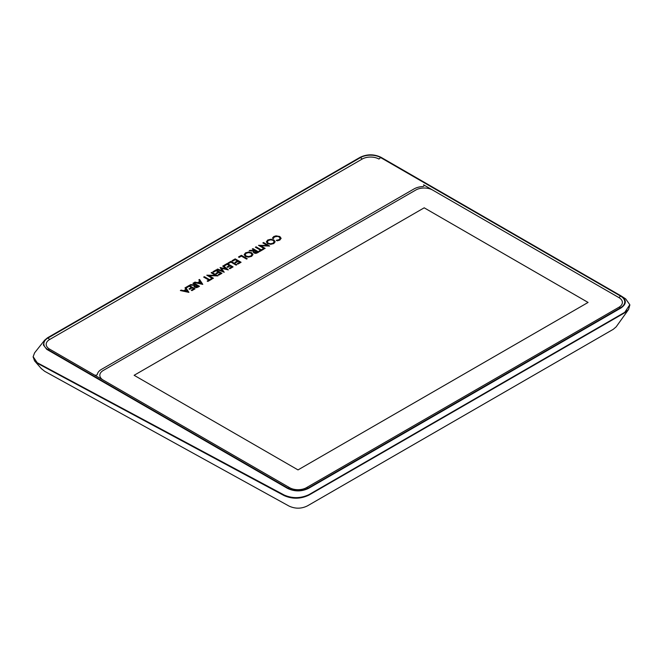 <?xml version="1.0" encoding="UTF-8"?>
<svg xmlns="http://www.w3.org/2000/svg" width="663" height="663" viewBox="0 0 663 663"><rect width="100%" height="100%" fill="white"/><g stroke="black" fill="none" stroke-linecap="round" stroke-linejoin="round"><path stroke-width="0.99" d="M629.817 304.972L628.59 309.455L624.795 312.729L308.925 495.095C300.671 499.057 292.408 499.222 284.137 495.601L38.04 363.631L34.567 360.871L33.158 356.926M41.603 368.926L34.567 360.871M41.28 368.537L44.645 371.28L288.993 506.051C295.209 508.927 301.358 508.869 307.441 505.877L613.267 329.312L616.176 326.834L628.59 309.455M46.725 349.326L287.535 488.399C294.521 491.714 301.499 491.714 308.486 488.399L621.007 307.964C626.75 303.927 626.75 299.9 621.007 295.872L381.043 157.322C374.065 154.015 367.078 154.015 360.1 157.322L47.57 337.757L44.578 340.252L43.368 344.967L46.725 349.326M44.578 340.252L34.592 352.849L33.15 356.686L37.203 362.702L284.17 495.029C292.383 498.601 300.629 498.485 308.908 494.673L624.786 312.298L629.8 304.707L625.698 298.905L621.007 295.872M267.264 245.459L262.855 242.915L263.543 242.517L269.634 246.039L260.692 245.799L265.142 248.368L264.454 248.766L258.52 245.335L267.264 245.459L258.686 245.434M260.576 250.216L255.396 247.224L256.075 246.827L261.255 249.818L262.938 248.849L263.617 249.247L259.581 251.575L258.901 251.186L260.576 250.216L258.984 251.236M255.089 250.655L252.271 249.031L252.959 248.633L258.819 252.023L257.476 252.794L255.819 253.415L253.962 252.993L253.283 252.172L254.252 251.136L249.147 250.829L250.042 250.316L255.015 250.697M239.169 257.385L238.481 256.987L241.382 255.313L247.241 258.703L246.561 259.1L241.382 256.109L239.169 257.385M232.771 261.081L232.083 260.683L235.208 258.877L241.075 262.266L237.951 264.065L237.263 263.675L239.699 262.266L238.1 261.338L235.663 262.747L234.984 262.349L237.42 260.949L235.208 259.672L232.771 261.081M228.735 263.41L228.047 263.012L230.939 261.338L236.807 264.728L236.119 265.125L230.939 262.134L228.735 263.41M224.774 265.697L224.086 265.299L227.21 263.493L233.078 266.882L229.953 268.689L229.265 268.291L231.702 266.882L230.102 265.962L227.666 267.363L226.978 266.974L229.423 265.565L227.21 264.288L224.774 265.697M217.605 269.037L222.337 270.91L220.091 267.521L225.967 268.813L222.718 266.087L223.406 265.697L228.304 269.899L221.409 268.283L224.21 272.261L216.925 269.435L217.605 269.037L222.337 270.91M213.652 272.12L212.964 271.722L216.088 269.916L221.956 273.305L218.831 275.104L218.144 274.714L220.58 273.305L218.981 272.377L216.544 273.786L215.865 273.388L218.301 271.987L216.088 270.711L213.652 272.12M215.55 275.319L211.141 272.775L211.82 272.377L217.92 275.899L208.969 275.659L213.42 278.228L212.74 278.626L206.798 275.195L215.55 275.319L206.972 275.294M208.853 280.076L203.674 277.084L204.361 276.686L209.541 279.678L211.215 278.709L211.903 279.106L207.867 281.435L207.179 281.046L208.853 280.076L207.262 281.095M198.825 279.885L199.563 279.463L202.779 284.377L194.226 282.537L194.988 282.098L197.508 282.67L199.812 281.336L198.825 279.885M186.767 287.643L186.079 287.245L189.204 285.438L195.063 288.828L191.947 290.626L191.259 290.237L193.695 288.828L192.096 287.899L189.659 289.308L188.972 288.919L191.408 287.51L189.204 286.234L186.767 287.643M184.96 287.891L185.698 287.46L188.914 292.383L180.369 290.543L181.132 290.104L183.643 290.676L185.947 289.341L184.96 287.891M47.993 338.006L360.515 157.57A14.221 8.213 180 0 1 380.628 157.57L620.593 296.112A14.221 8.213 180 0 1 620.593 307.723L308.063 488.159A14.221 8.213 180 0 1 287.957 488.159L47.993 349.608A14.221 8.213 180 0 1 47.993 338.006L49.667 339.489L362.189 159.054A11.851 6.837 0 0 1 378.946 159.054L378.946 159.054A11.851 6.837 0 0 0 362.189 159.054L49.667 339.489A11.851 6.837 0 0 0 46.195 344.329A11.851 6.837 0 0 0 49.667 349.161L289.632 487.703A11.851 6.837 0 0 0 306.389 487.703L618.919 307.267A11.851 6.837 0 0 0 622.383 302.436A11.851 6.837 0 0 0 618.919 297.604L423.574 184.82A1.774 1.028 180 0 1 424.088 185.541A1.774 1.028 180 0 1 422.522 186.56A14.453 8.346 0 0 0 413.969 188.955L101.447 369.39A14.453 8.346 0 0 0 97.312 374.322A1.774 1.028 180 0 1 96.193 375.159A1.774 1.028 180 0 1 94.386 374.985M195.751 284.916L192.933 283.283L193.621 282.894L199.488 286.275L198.146 287.054L196.48 287.676L194.624 287.253L193.944 286.424L194.914 285.397L189.809 285.09L190.704 284.576L195.676 284.957M251.625 256.349L248.492 257.136L245.418 256.415L244.175 254.642L245.525 252.835L248.658 252.056L251.741 252.769L252.976 254.551L251.625 256.349M273.786 243.553L270.661 244.34L267.579 243.619L266.344 241.846L267.695 240.039L270.819 239.26L273.902 239.973L275.137 241.755L273.786 243.553M279.794 240.089L277.192 240.818L276.314 240.304L279.148 239.666L280.151 238.29L279.148 236.931L277.399 236.384L274.391 236.956L273.355 238.597L272.452 238.075L273.753 236.542L276.015 235.846L279.827 236.525L281.12 238.332L279.794 240.089M49.667 339.489A11.851 6.837 0 0 0 46.195 344.329M432.193 189.809L423.707 184.911M622.383 302.436A11.851 6.837 0 0 0 618.919 297.596L432.574 190.016A11.851 6.837 180 0 0 415.817 190.016L103.287 370.451A11.851 6.837 180 0 0 99.823 375.291A11.851 6.837 180 0 1 99.823 375.291L99.823 375.291A11.851 6.837 180 0 0 103.055 379.982M588.073 302.444L424.196 207.817L134.125 375.291L298.01 469.91L588.081 302.436L424.196 207.817L134.133 375.291M102.856 379.874A11.851 6.837 180 0 1 99.823 375.299M424.088 185.557L424.088 185.541A1.774 1.028 180 0 1 424.088 185.557A1.774 1.028 180 0 1 422.522 186.576A14.453 8.346 0 0 0 413.969 188.963L101.447 369.399A14.453 8.346 0 0 0 97.312 374.33A1.774 1.028 180 0 1 96.243 375.159A1.774 1.028 180 0 1 94.469 375.034M185.01 287.957L185.698 287.46M185.698 287.56L188.839 292.366M180.485 290.568L181.132 290.104M181.132 290.195L183.643 290.676M183.643 290.767L185.947 289.341M184.546 290.941L187.488 291.654L186.427 289.855L184.546 290.941L187.488 291.554M186.162 287.294L189.204 285.438M189.204 285.538L194.98 288.877M191.342 290.286L193.695 288.828M189.054 288.96L191.408 287.51M193.016 283.333L193.621 282.894M193.621 282.985L199.397 286.325M193.944 286.474L194.781 285.471M189.966 285.098L190.704 284.576M190.704 284.667L195.676 285.057M194.98 286.499L195.345 286.971L198.113 286.375L196.439 285.305L195.345 286.872L198.113 286.275M195.345 286.971L194.98 286.549M198.875 279.952L199.563 279.463M199.563 279.554L202.704 284.361M194.35 282.562L194.988 282.098M194.988 282.198L197.508 282.67M197.508 282.761L199.812 281.336M198.411 282.935L201.345 283.648L200.284 281.858L198.411 282.935L201.345 283.549M203.756 277.134L204.361 276.686M204.361 276.786L209.541 279.678M209.541 279.778L211.215 278.709M211.215 278.808L211.82 279.156M211.224 272.825L211.82 272.377M211.82 272.476L217.746 275.891M213.337 278.278L208.969 275.659M213.047 271.772L216.088 269.916M216.088 270.015L221.873 273.355M218.226 274.755L220.58 273.305M215.947 273.438L218.301 271.987M220.166 267.637L225.967 268.813M222.793 266.145L223.406 265.697M223.406 265.788L228.155 269.866M224.119 272.228L221.409 268.283M217.025 269.476L217.605 269.137M224.169 265.349L227.21 263.493M227.21 263.592L232.995 266.932M229.348 268.341L231.702 266.882M227.069 267.023L229.423 265.565M228.13 263.062L230.939 261.338M230.939 261.437L236.724 264.777M232.166 260.733L235.208 258.877M235.208 258.976L240.992 262.316M237.346 263.725L239.699 262.266M235.067 262.399L237.42 260.949M238.564 257.037L241.382 255.313M241.382 255.412L247.158 258.752M244.175 254.741L245.525 252.835M245.525 252.926L248.658 252.056M248.658 252.155L251.741 252.769M251.741 252.86L252.976 254.65M245.161 254.642L246.097 256.117L248.501 256.664L250.937 256.051L251.998 254.551L251.045 253.158L248.658 252.62L246.213 253.225L245.161 254.642L246.097 256.017L248.501 256.564L250.937 255.951L251.998 254.551M252.354 249.081L252.959 248.633M252.959 248.733L258.736 252.064M253.283 252.222L254.12 251.211M249.296 250.838L250.042 250.316M250.042 250.415L255.015 250.796M254.319 252.238L254.675 252.711L257.451 252.114L255.777 251.053L254.675 252.62L257.451 252.023M254.675 252.711L254.31 252.288M255.479 247.274L256.075 246.827M256.075 246.926L261.255 249.818M261.255 249.918L262.938 248.849M262.938 248.948L263.534 249.296M262.946 242.965L263.543 242.517M263.543 242.617L269.46 246.031M265.059 248.418L260.692 245.799M266.344 241.945L267.695 240.039M267.695 240.13L270.819 239.26M270.819 239.36L273.902 239.973M273.902 240.064L275.137 241.846M267.33 241.846L268.266 243.321L270.67 243.868L273.106 243.255L274.167 241.755L273.214 240.362L270.827 239.824L268.382 240.429L267.33 241.846L268.266 243.222L270.67 243.769L273.106 243.155L274.167 241.755M276.314 240.404L279.148 239.666M279.148 239.766L280.151 238.29M272.452 238.174L273.753 236.542M273.753 236.633L276.015 235.846M276.015 235.945L279.827 236.525M279.827 236.625L281.12 238.431M618.919 297.604L620.593 296.112M308.063 488.159L306.389 487.703M618.919 307.267L620.593 307.723M287.957 488.159L289.632 487.703M378.946 159.054L380.628 157.57M47.993 349.608L49.667 349.161M362.189 159.054L360.515 157.57M38.04 363.631L38.015 363.183M284.17 495.029L284.137 495.601M308.908 494.673L308.925 495.095M624.786 312.298L624.795 312.729M33.15 356.686L33.158 357.175M629.85 305.237L629.8 304.707"/></g></svg>
